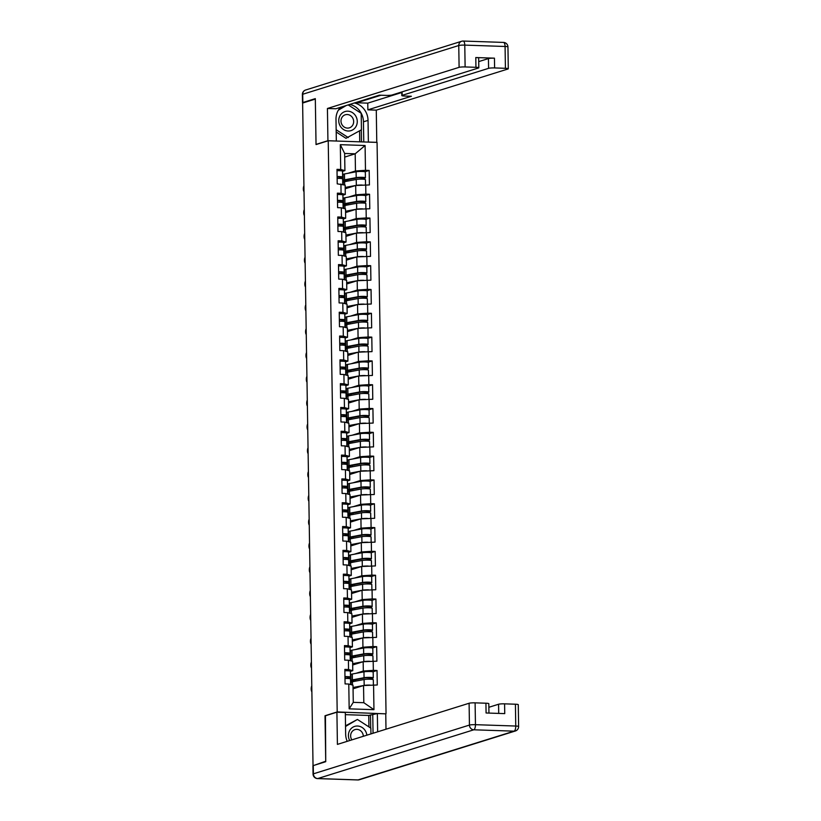 <?xml version="1.0" encoding="UTF-8"?>
<svg xmlns="http://www.w3.org/2000/svg" width="821" height="821" viewBox="0 0 821 821"><rect width="100%" height="100%" fill="white"/><g stroke="black" fill="none" stroke-linecap="round" stroke-linejoin="round"><path stroke-width="1.23" d="M386.044 713.593L377.065 142.402L328.226 140.76L337.195 711.94L385.306 713.818M344.707 157.088L355.185 153.804L365.088 145.512L340.315 144.67L340.705 169.475L337 169.352L337.226 183.853L345.148 185.125L345.292 194.433L342.921 195.182M365.088 145.512L365.478 170.316L369.183 170.44L364.955 171.763M345.2 188.758L355.688 185.484L369.409 184.941L369.183 170.44M365.704 184.817L365.858 194.125L369.553 194.249L365.335 195.572M345.579 212.567L356.057 209.293L369.789 208.75L369.553 194.249M366.084 208.626L366.228 217.945L369.932 218.068L365.704 219.381M345.949 236.376L356.437 233.102L370.158 232.569L369.932 218.068M366.453 232.446L366.597 241.754L370.302 241.877L366.084 243.201M346.329 260.195L356.807 256.922L370.528 256.378L370.302 241.877M366.833 256.255L366.977 265.563L370.682 265.686L366.453 267.01M346.698 284.004L357.186 280.731L370.907 280.187L370.682 265.686M367.203 280.064L367.346 289.372L371.051 289.505L366.833 290.819M347.078 307.813L357.556 304.54L371.277 304.006L371.051 289.505M367.582 303.873L367.726 313.191L371.431 313.314L367.203 314.628M347.447 331.633L357.935 328.359L371.656 327.815L371.431 313.314M367.952 327.692L368.095 337L371.8 337.123L367.582 338.447M347.827 355.442L358.305 352.168L372.026 351.624L371.8 337.123M368.321 351.501L368.475 360.809L372.17 360.942L367.952 362.256M348.196 379.251L358.674 375.977L372.406 375.443L372.17 360.942M368.701 375.31L368.845 384.628L372.549 384.751L368.321 386.065M348.576 403.07L359.054 399.796L372.775 399.252L372.549 384.751M369.07 399.129L369.224 408.437L372.919 408.56L368.701 409.884M348.946 426.879L359.424 423.605L373.155 423.061L372.919 408.56M369.45 422.938L369.594 432.246L373.298 432.369L369.07 433.693M349.315 450.688L359.803 447.414L373.524 446.87L373.298 432.369M369.819 446.747L369.963 456.066L373.668 456.189L369.45 457.502M349.695 474.507L360.173 471.223L373.894 470.69L373.668 456.189M370.199 470.566L370.343 479.875L374.048 479.998L369.819 481.322M350.064 498.316L360.552 495.042L374.273 494.499L374.048 479.998M370.569 494.375L370.712 503.684L374.417 503.807L370.199 505.131M350.444 522.125L360.922 518.851L374.643 518.308L374.417 503.807M370.948 518.184L371.092 527.493L374.797 527.626L370.569 528.94M350.813 545.934L361.302 542.66L375.023 542.127L374.797 527.626M371.318 541.993L371.461 551.312L375.166 551.435L370.948 552.759M351.193 569.753L361.671 566.48L375.392 565.936L375.166 551.435M371.687 565.813L371.841 575.121L375.546 575.244L371.318 576.568M351.562 593.562L362.04 590.289L375.772 589.745L375.546 575.244M372.067 589.622L372.211 598.93L375.915 599.063L371.697 600.377M351.942 617.371L362.42 614.098L376.141 613.564L375.915 599.063M372.436 613.431L372.59 622.749L376.285 622.872L372.067 624.186M352.312 641.191L362.79 637.917L376.521 637.373L376.285 622.872M372.816 637.25L372.96 646.558L376.665 646.681L372.436 648.005M352.691 665L363.169 661.726L376.89 661.182L376.665 646.681M373.186 661.059L373.339 670.367L377.034 670.49L372.816 671.814M353.061 688.809L363.539 685.535L377.27 684.991L377.034 670.49M373.565 684.868L373.955 709.672L349.171 708.841L348.781 684.037L352.999 685.176L353.276 702.355L363.816 702.704L363.539 685.535M340.931 183.976L341.074 193.294L337.369 193.161L337.595 207.662L341.3 207.795L341.444 217.103L337.749 216.98L337.975 231.481L341.68 231.604L341.823 240.912L338.119 240.789L338.344 255.29L342.049 255.413L342.193 264.731L338.498 264.598L338.724 279.099L342.429 279.232L342.573 288.54L338.868 288.417L339.094 302.918L342.798 303.041L342.942 312.349L339.237 312.226L339.473 326.727L343.168 326.85L343.322 336.158L339.617 336.035L339.843 350.536L343.547 350.659L343.691 359.978L339.986 359.855L340.222 374.355L343.917 374.479L344.071 383.787L340.366 383.664L340.592 398.164L344.297 398.288L344.44 407.596L340.736 407.473L340.961 421.973L344.666 422.097L344.81 431.415L341.115 431.282L341.341 445.782L345.046 445.916L345.189 455.224L341.485 455.101L341.71 469.602L345.415 469.725L345.559 479.033L341.864 478.91L342.09 493.411L345.795 493.534L345.939 502.852L342.234 502.719L342.46 517.22L346.164 517.353L346.308 526.661L342.603 526.538L342.839 541.039L346.534 541.162L346.688 550.47L342.983 550.347L343.209 564.848L346.914 564.971L347.057 574.279L343.352 574.156L343.589 588.657L347.283 588.78L347.437 598.099L343.732 597.975L343.958 612.476L347.663 612.599L347.806 621.908L344.102 621.784L344.327 636.285L348.032 636.408L348.186 645.717L344.481 645.593L344.707 660.094L348.412 660.217L348.556 669.536L344.851 669.402L345.077 683.903L348.781 684.037M348.535 197.071L355.832 194.793L355.688 185.484M355.832 194.793L365.858 194.125M341.074 193.294L345.292 194.433M348.904 220.89L356.211 218.602L356.057 209.293M341.3 207.795L345.518 208.934L345.672 218.253L343.291 218.991M356.211 218.602L366.228 217.945M341.444 217.103L345.672 218.253M349.284 244.699L356.581 242.421L356.437 233.102M341.68 231.604L345.898 232.754L346.041 242.062L343.671 242.8M356.581 242.421L366.597 241.754M341.823 240.912L346.041 242.062M349.654 268.508L356.95 266.23L356.807 256.922M342.049 255.413L346.267 256.562L346.421 265.871L344.04 266.62M356.95 266.23L366.977 265.563M342.193 264.731L346.421 265.871M350.023 292.327L357.33 290.039L357.186 280.731M342.429 279.232L346.647 280.372L346.79 289.69L344.42 290.429M357.33 290.039L367.346 289.372M342.573 288.54L346.79 289.69M350.403 316.136L357.699 313.858L357.556 304.54M342.798 303.041L347.016 304.191L347.16 313.499L344.789 314.238M357.699 313.858L367.726 313.191M342.942 312.349L347.16 313.499M350.772 339.945L358.079 337.667L357.935 328.359M343.168 326.85L347.396 328L347.54 337.308L345.169 338.047M358.079 337.667L368.095 337M343.322 336.158L347.54 337.308M351.152 363.754L358.449 361.476L358.305 352.168M343.547 350.659L347.765 351.809L347.909 361.127L345.538 361.866M358.449 361.476L368.475 360.809M343.691 359.978L347.909 361.127M351.521 387.574L358.828 385.295L358.674 375.977M343.917 374.479L348.145 375.628L348.289 384.936L345.908 385.675M358.828 385.295L368.845 384.628M344.071 383.787L348.289 384.936M351.901 411.383L359.198 409.104L359.054 399.796M344.297 398.288L348.515 399.437L348.658 408.745L346.288 409.484M359.198 409.104L369.224 408.437M344.44 407.596L348.658 408.745M352.271 435.192L359.577 432.913L359.424 423.605M344.666 422.097L348.884 423.246L349.038 432.554L346.657 433.303M359.577 432.913L369.594 432.246M344.81 431.415L349.038 432.554M352.65 459.011L359.947 456.722L359.803 447.414M345.046 445.916L349.264 447.055L349.407 456.373L347.037 457.112M359.947 456.722L369.963 456.066M345.189 455.224L349.407 456.373M353.02 482.82L360.316 480.542L360.173 471.223M345.415 469.725L349.633 470.874L349.787 480.182L347.406 480.921M360.316 480.542L370.343 479.875M345.559 479.033L349.787 480.182M353.399 506.629L360.696 504.351L360.552 495.042M345.795 493.534L350.013 494.683L350.157 503.991L347.786 504.741M360.696 504.351L370.712 503.684M345.939 502.852L350.157 503.991M353.769 530.448L361.066 528.16L360.922 518.851M346.164 517.353L350.382 518.492L350.526 527.811L348.155 528.55M361.066 528.16L371.092 527.493M346.308 526.661L350.526 527.811M354.138 554.257L361.445 551.979L361.302 542.66M346.534 541.162L350.762 542.312L350.906 551.62L348.535 552.359M361.445 551.979L371.461 551.312M346.688 550.47L350.906 551.62M354.518 578.066L361.815 575.788L361.671 566.48M346.914 564.971L351.131 566.121L351.275 575.429L348.904 576.168M361.815 575.788L371.841 575.121M347.057 574.279L351.275 575.429M354.888 601.875L362.194 599.597L362.04 590.289M347.283 588.78L351.511 589.93L351.655 599.248L349.284 599.987M362.194 599.597L372.211 598.93M347.437 598.099L351.655 599.248M355.267 625.694L362.564 623.416L362.42 614.098M347.663 612.599L351.881 613.749L352.024 623.057L349.654 623.796M362.564 623.416L372.59 622.749M347.806 621.908L352.024 623.057M355.637 649.503L362.944 647.225L362.79 637.917M348.032 636.408L352.25 637.558L352.404 646.866L350.023 647.605M362.944 647.225L372.96 646.558M348.186 645.717L352.404 646.866M356.016 673.312L363.313 671.034L363.169 661.726M348.412 660.217L352.63 661.367L352.773 670.675L350.403 671.424M363.313 671.034L373.339 670.367M348.556 669.536L352.773 670.675M363.816 702.704L373.955 709.672M349.171 708.841L353.276 702.355M325.455 715.758L325.732 761.231L314.351 765.254M328.226 140.76L316.044 144.568L315.326 99.074L302.621 103.046L313.027 765.203M325.013 715.748L337.195 711.94M348.155 173.262L355.462 170.984L355.185 153.804L344.646 153.455L344.923 170.624L342.542 171.363M355.462 170.984L365.478 170.316M340.705 169.475L344.923 170.624M340.315 144.67L344.646 153.455M311.775 685.904A3.458 1.303 -88.1 0 0 311.867 691.775M344.994 678.454A5.08 0.616 -0.9 0 1 350.516 678.977L350.608 684.529M344.964 676.617A5.08 0.616 -0.9 0 1 350.495 677.14A5.08 0.616 -0.9 0 1 350.423 677.243L348.73 678.536M344.871 670.747A5.08 0.616 -0.9 0 1 350.403 671.27L350.495 677.14M346.873 678.444L348.494 677.171L344.974 676.863M354.087 688.491A5.685 0.688 -0.9 0 1 353.122 688.121A5.685 0.688 -0.9 0 1 353.543 687.854A5.685 0.688 -0.9 0 1 354.159 687.711L360.224 686.572M373.391 684.878L373.309 679.747A5.08 0.616 179.1 0 0 369.758 679.213A5.08 0.616 179.1 0 0 364.083 679.531L352.435 681.717A7.687 0.934 179.1 0 0 351.604 681.912A7.687 0.934 179.1 0 0 351.039 682.272L351.07 684.652M370.918 679.265L372.898 678.156A5.08 0.616 179.1 0 0 373.278 677.91A5.08 0.616 179.1 0 0 369.727 677.387A5.08 0.616 179.1 0 0 364.052 677.705L352.404 679.891A7.687 0.934 179.1 0 0 351.573 680.086A7.687 0.934 179.1 0 0 351.008 680.445A7.687 0.934 179.1 0 0 352.568 680.978L354.159 680.814A5.685 0.688 -0.9 0 1 353.009 680.414A5.685 0.688 -0.9 0 1 353.42 680.147A5.685 0.688 -0.9 0 1 354.046 680.004L365.684 677.818L371.277 677.941L369.07 679.203M373.278 677.91L373.186 672.04A5.08 0.616 179.1 0 0 369.635 671.506A5.08 0.616 179.1 0 0 363.96 671.824L352.312 674.01A7.687 0.934 179.1 0 0 351.48 674.205A7.687 0.934 179.1 0 0 350.916 674.564L351.008 680.445M349.643 678.649L349.633 677.848M355.811 687.947L355.811 687.403M355.709 681.102L355.688 679.696M354.159 680.814L354.149 679.983M350.403 678.854L350.382 677.274M370.107 685.104A5.08 0.616 179.1 0 0 364.175 685.412L353.04 687.495M354.282 688.429L354.272 687.69M353.061 688.645L353.851 688.562M366.854 735.195A9.996 9.185 72.6 0 0 365.602 731.244A9.996 9.185 72.6 0 0 352.938 727.17A9.996 9.185 72.6 0 0 349.695 740.552M363.313 736.304A6.845 6.291 72.6 0 0 362.42 732.937A6.845 6.291 72.6 0 0 354.939 729.623A6.845 6.291 72.6 0 0 351.542 739.362A6.845 6.291 72.6 0 0 351.86 739.875M345.518 725.836L357.412 719.453L370.856 728.145L370.948 733.912M345.528 726.472L357.412 719.453M339.915 115.864A9.996 9.185 72.6 0 0 343.517 129.533A9.996 9.185 72.6 0 0 356.098 126.331A9.996 9.185 72.6 0 0 352.507 112.662A9.996 9.185 72.6 0 0 339.915 115.864M341.782 117.731A6.845 6.291 72.6 0 0 342.46 125.408A6.845 6.291 72.6 0 0 349.366 127.84A6.845 6.291 72.6 0 0 352.866 124.895A6.845 6.291 72.6 0 0 352.188 117.208A6.845 6.291 72.6 0 0 345.282 114.776A6.845 6.291 72.6 0 0 341.782 117.731M348.196 104.903L361.199 113.308L361.456 129.79L345.949 138.297L336.189 131.996M339.022 109.131L343.886 106.248M348.268 137.579L336.158 129.749M338.355 110.168L346.205 105.529M368.927 726.903L368.752 715.45L377.352 713.552L385.757 713.839L385.993 729.212M377.352 713.552L377.639 731.829M313.263 765.593L313.396 773.834A4.618 0.554 179.1 0 0 313.047 774.049L312.924 765.808A4.618 0.554 -0.9 0 1 313.263 765.593L325.732 761.693L325.013 715.902L336.908 712.187L345.313 712.474L345.651 734.148A17.303 15.897 72.6 0 0 347.211 741.332M336.908 712.187L337.41 744.39L469.099 703.248A4.618 0.554 -0.9 0 1 475.102 702.848L485.929 703.217A4.618 0.554 -0.9 0 1 488.803 703.689L488.947 713.08M368.752 715.45L345.343 714.66M498.716 713.408L498.573 704.244A4.618 0.554 -0.9 0 1 504.587 703.843L515.414 704.213A4.618 0.554 -0.9 0 1 518.277 704.685L518.626 726.513A4.618 0.554 179.1 0 0 515.752 726.041L515.414 704.213M485.929 703.217L486.083 712.987L504.741 713.613L504.587 703.843M498.573 704.244L488.864 707.281M372.765 714.988L373.052 733.256M370.692 728.042L370.487 714.906M336.179 141.027L327.928 140.699L327.425 108.485L459.103 67.343L458.765 45.514L302.713 94.271L302.846 102.512L315.315 98.623L316.034 144.414L327.928 140.699M336.333 140.976L335.994 119.302A17.303 15.897 72.6 0 1 340.499 107.315M349.756 104.421A17.303 15.897 72.6 0 1 363.446 121.816L368.034 120.389A17.303 15.897 72.6 0 0 354.344 102.984M368.034 120.389L368.372 142.064L376.777 142.341L376.275 110.137L367.87 109.85L411.372 96.262L404.681 96.036A4.618 0.554 179.1 0 1 401.808 95.564A4.618 0.554 179.1 0 1 402.146 95.349L488.587 68.338L488.433 58.568A4.618 0.554 -0.9 0 1 494.447 58.168L475.79 57.542A4.618 0.554 -0.9 0 1 478.664 58.014L478.817 67.784A4.618 0.554 179.1 0 0 475.944 67.312L465.117 66.942A4.618 0.554 179.1 0 0 459.103 67.343M356.786 102.225L356.796 102.769L367.767 103.138L367.87 109.85M478.817 67.784A4.618 0.554 179.1 0 1 478.469 67.999L392.038 95A4.618 0.554 179.1 0 1 386.024 95.4L379.333 95.174L335.83 108.772L327.425 108.485M376.275 110.137L507.953 68.995A4.618 0.554 179.1 0 0 508.291 68.779A4.618 0.554 179.1 0 0 505.418 68.307L494.601 67.938A4.618 0.554 179.1 0 0 488.587 68.338M356.796 102.769L380.913 95.236M478.715 61.606L488.433 58.568M367.767 103.138L401.756 92.516M363.446 121.816L363.765 141.961M361.486 141.879L361.302 129.872M343.712 106.309L339.083 109.039M359.742 141.817L359.567 130.898M311.405 662.085A3.458 1.303 -88.1 0 0 311.498 667.966M344.625 654.635A5.08 0.616 -0.9 0 1 350.146 655.168L350.239 660.72M344.594 652.808A5.08 0.616 -0.9 0 1 350.115 653.331A5.08 0.616 -0.9 0 1 350.054 653.434L348.361 654.727M344.502 646.927A5.08 0.616 -0.9 0 1 350.023 647.451L350.115 653.331M346.503 654.635L348.114 653.362L344.594 653.054M311.026 638.276A3.458 1.303 -88.1 0 0 311.118 644.146M344.245 630.826A5.08 0.616 -0.9 0 1 349.777 631.349L349.859 636.901M344.215 628.999A5.08 0.616 -0.9 0 1 349.746 629.522A5.08 0.616 -0.9 0 1 349.674 629.625L347.991 630.918M344.122 623.118A5.08 0.616 -0.9 0 1 349.654 623.642L349.746 629.522M346.123 630.815L347.745 629.553L344.225 629.235M310.656 614.467A3.458 1.303 -88.1 0 0 310.749 620.337M343.876 607.017A5.08 0.616 -0.9 0 1 349.397 607.54L349.489 613.092M343.845 605.18A5.08 0.616 -0.9 0 1 349.366 605.703A5.08 0.616 -0.9 0 1 349.305 605.806L347.611 607.099M343.753 599.309A5.08 0.616 -0.9 0 1 349.274 599.833L349.366 605.703M345.754 607.006L347.375 605.744L343.845 605.426M310.276 590.658A3.458 1.303 -88.1 0 0 310.369 596.528M343.496 583.208A5.08 0.616 -0.9 0 1 349.028 583.731L349.11 589.283M343.465 581.371A5.08 0.616 -0.9 0 1 348.997 581.894A5.08 0.616 -0.9 0 1 348.935 581.997L347.242 583.29M343.373 575.49A5.08 0.616 -0.9 0 1 348.904 576.024L348.997 581.894M345.374 583.197L346.996 581.925L343.476 581.617M309.907 566.839A3.458 1.303 -88.1 0 0 309.999 572.709M343.127 559.388A5.08 0.616 -0.9 0 1 348.648 559.912L348.74 565.464M343.096 557.562A5.08 0.616 -0.9 0 1 348.617 558.085A5.08 0.616 -0.9 0 1 348.556 558.188L346.862 559.481M343.004 551.681A5.08 0.616 -0.9 0 1 348.525 552.205L348.617 558.085M345.005 559.388L346.626 558.116L343.096 557.798M353.718 664.682A5.685 0.688 -0.9 0 1 352.753 664.312A5.685 0.688 -0.9 0 1 353.174 664.045A5.685 0.688 -0.9 0 1 353.789 663.891L359.855 662.763M373.011 661.069L372.929 655.938A5.08 0.616 179.1 0 0 369.388 655.404A5.08 0.616 179.1 0 0 363.713 655.722L352.065 657.908A7.687 0.934 179.1 0 0 351.224 658.103A7.687 0.934 179.1 0 0 350.659 658.463L350.7 660.843M370.548 655.456L372.529 654.337A5.08 0.616 179.1 0 0 372.898 654.101A5.08 0.616 179.1 0 0 369.358 653.578A5.08 0.616 179.1 0 0 363.682 653.896L352.035 656.071A7.687 0.934 179.1 0 0 351.203 656.266A7.687 0.934 179.1 0 0 350.629 656.636A7.687 0.934 179.1 0 0 352.188 657.169L353.789 656.995A5.685 0.688 -0.9 0 1 352.63 656.605A5.685 0.688 -0.9 0 1 353.051 656.338A5.685 0.688 -0.9 0 1 353.666 656.184L365.314 654.009L370.907 654.132L368.691 655.394M372.898 654.101L372.806 648.221A5.08 0.616 179.1 0 0 369.265 647.697A5.08 0.616 179.1 0 0 363.59 648.015L351.942 650.201A7.687 0.934 179.1 0 0 351.111 650.396A7.687 0.934 179.1 0 0 350.536 650.755L350.629 656.636M349.274 654.83L349.264 654.039M355.442 664.138L355.431 663.584M355.339 657.293L355.308 655.876M353.789 656.995L353.769 656.164M350.033 655.035L350.013 653.465M369.737 661.285A5.08 0.616 179.1 0 0 363.806 661.603L352.661 663.686M353.902 664.62L353.892 663.881M352.681 664.836L353.482 664.753M353.348 640.862A5.685 0.688 -0.9 0 1 352.373 640.493A5.685 0.688 -0.9 0 1 352.794 640.226A5.685 0.688 -0.9 0 1 353.42 640.082L359.475 638.954M372.642 637.26L372.56 632.119A5.08 0.616 179.1 0 0 369.009 631.595A5.08 0.616 179.1 0 0 363.334 631.913L351.686 634.089A7.687 0.934 179.1 0 0 350.854 634.294A7.687 0.934 179.1 0 0 350.29 634.654L350.321 637.034M370.168 631.636L372.149 630.528A5.08 0.616 179.1 0 0 372.529 630.292A5.08 0.616 179.1 0 0 368.978 629.758A5.08 0.616 179.1 0 0 363.303 630.076L351.655 632.262A7.687 0.934 179.1 0 0 350.824 632.457A7.687 0.934 179.1 0 0 350.259 632.817A7.687 0.934 179.1 0 0 351.819 633.36L353.41 633.186A5.685 0.688 -0.9 0 1 352.26 632.786A5.685 0.688 -0.9 0 1 352.681 632.519A5.685 0.688 -0.9 0 1 353.297 632.375L364.945 630.2L370.528 630.323L368.321 631.585M372.529 630.292L372.436 624.412A5.08 0.616 179.1 0 0 368.886 623.888A5.08 0.616 179.1 0 0 363.21 624.206L351.562 626.382A7.687 0.934 179.1 0 0 350.731 626.587A7.687 0.934 179.1 0 0 350.167 626.946L350.259 632.817M348.894 631.021L348.884 630.23M355.072 640.329L355.062 639.775M354.959 633.484L354.939 632.067M353.41 633.186L353.399 632.355M349.654 631.226L349.633 629.656M369.358 637.476A5.08 0.616 179.1 0 0 363.426 637.794L352.291 639.877M353.533 640.811L353.523 640.062M352.312 641.027L353.102 640.944M352.968 617.053A5.685 0.688 -0.9 0 1 352.004 616.684A5.685 0.688 -0.9 0 1 352.425 616.417A5.685 0.688 -0.9 0 1 353.04 616.273L359.105 615.134M372.262 613.451L372.18 608.31A5.08 0.616 179.1 0 0 368.639 607.776A5.08 0.616 179.1 0 0 362.964 608.104L351.316 610.28A7.687 0.934 179.1 0 0 350.485 610.475A7.687 0.934 179.1 0 0 349.91 610.845L349.951 613.215M369.799 607.827L371.78 606.719A5.08 0.616 179.1 0 0 372.159 606.483A5.08 0.616 179.1 0 0 368.608 605.949A5.08 0.616 179.1 0 0 362.933 606.267L351.285 608.453A7.687 0.934 179.1 0 0 350.454 608.648A7.687 0.934 179.1 0 0 349.879 609.008A7.687 0.934 179.1 0 0 351.439 609.541L353.04 609.377A5.685 0.688 -0.9 0 1 351.881 608.977A5.685 0.688 -0.9 0 1 352.301 608.71A5.685 0.688 -0.9 0 1 352.917 608.566L364.565 606.38L370.158 606.514L367.941 607.776M372.159 606.483L372.067 600.603A5.08 0.616 179.1 0 0 368.516 600.069A5.08 0.616 179.1 0 0 362.841 600.387L351.193 602.573A7.687 0.934 179.1 0 0 350.362 602.768A7.687 0.934 179.1 0 0 349.787 603.127L349.879 609.008M348.525 607.212L348.515 606.411M354.693 616.509L354.682 615.966M354.59 609.664L354.559 608.258M353.04 609.377L353.02 608.546M349.284 607.417L349.264 605.847M368.988 613.667A5.08 0.616 179.1 0 0 363.056 613.975L351.922 616.058M353.153 616.992L353.143 616.253M351.932 617.218L352.732 617.125M352.599 593.244A5.685 0.688 -0.9 0 1 351.634 592.875A5.685 0.688 -0.9 0 1 352.045 592.608A5.685 0.688 -0.9 0 1 352.671 592.464L358.726 591.325M371.892 589.632L371.81 584.501A5.08 0.616 179.1 0 0 368.26 583.967A5.08 0.616 179.1 0 0 362.584 584.285L350.936 586.471A7.687 0.934 179.1 0 0 350.105 586.666A7.687 0.934 179.1 0 0 349.541 587.025L349.572 589.406M369.419 584.018L371.41 582.9A5.08 0.616 179.1 0 0 371.78 582.664A5.08 0.616 179.1 0 0 368.239 582.14A5.08 0.616 179.1 0 0 362.554 582.458L350.916 584.634A7.687 0.934 179.1 0 0 350.074 584.839A7.687 0.934 179.1 0 0 349.51 585.199A7.687 0.934 179.1 0 0 351.07 585.732L352.661 585.558A5.685 0.688 -0.9 0 1 351.511 585.168A5.685 0.688 -0.9 0 1 351.932 584.901A5.685 0.688 -0.9 0 1 352.548 584.747L364.196 582.571L369.778 582.694L367.572 583.957M371.78 582.664L371.687 576.794A5.08 0.616 179.1 0 0 368.147 576.26A5.08 0.616 179.1 0 0 362.461 576.578L350.824 578.764A7.687 0.934 179.1 0 0 349.982 578.959A7.687 0.934 179.1 0 0 349.418 579.318L349.51 585.199M348.145 583.403L348.135 582.602M354.323 592.7L354.313 592.157M354.21 585.855L354.19 584.439M352.661 585.558L352.65 584.737M348.915 583.598L348.884 582.027M368.619 589.847A5.08 0.616 179.1 0 0 362.677 590.166L351.542 592.249M352.784 593.183L352.773 592.444M351.562 593.398L352.353 593.316M352.219 569.425A5.685 0.688 -0.9 0 1 351.255 569.066A5.685 0.688 -0.9 0 1 351.675 568.789A5.685 0.688 -0.9 0 1 352.291 568.645L358.356 567.516M371.513 565.823L371.431 560.681A5.08 0.616 179.1 0 0 367.89 560.158A5.08 0.616 179.1 0 0 362.215 560.476L350.567 562.652A7.687 0.934 179.1 0 0 349.736 562.857A7.687 0.934 179.1 0 0 349.161 563.216L349.202 565.597M369.05 560.199L371.03 559.091A5.08 0.616 179.1 0 0 371.41 558.855A5.08 0.616 179.1 0 0 367.859 558.321A5.08 0.616 179.1 0 0 362.184 558.639L350.536 560.825A7.687 0.934 179.1 0 0 349.705 561.02A7.687 0.934 179.1 0 0 349.13 561.379A7.687 0.934 179.1 0 0 350.7 561.923L352.291 561.749A5.685 0.688 -0.9 0 1 351.131 561.348A5.685 0.688 -0.9 0 1 351.552 561.082A5.685 0.688 -0.9 0 1 352.168 560.938L363.816 558.762L369.409 558.885L367.192 560.148M371.41 558.855L371.318 552.974A5.08 0.616 179.1 0 0 367.767 552.451A5.08 0.616 179.1 0 0 362.092 552.769L350.444 554.945A7.687 0.934 179.1 0 0 349.613 555.15A7.687 0.934 179.1 0 0 349.038 555.509L349.13 561.379M347.776 559.583L347.765 558.793M353.943 568.891L353.933 568.337M353.841 562.046L353.82 560.63M352.291 561.749L352.281 560.917M348.535 559.789L348.515 558.218M368.239 566.038A5.08 0.616 179.1 0 0 362.307 566.357L351.172 568.44M352.404 569.374L352.394 568.625M351.183 569.589L351.983 569.507M309.538 543.03A3.458 1.303 -88.1 0 0 309.63 548.9M342.747 535.579A5.08 0.616 -0.9 0 1 348.278 536.103L348.361 541.655M342.726 533.742A5.08 0.616 -0.9 0 1 348.248 534.276A5.08 0.616 -0.9 0 1 348.186 534.368L346.493 535.661M342.634 527.872A5.08 0.616 -0.9 0 1 348.155 528.396L348.248 534.276M344.625 535.569L346.246 534.307L342.726 533.989M351.85 545.616A5.685 0.688 -0.9 0 1 350.885 545.247A5.685 0.688 -0.9 0 1 351.306 544.98A5.685 0.688 -0.9 0 1 351.922 544.836L357.977 543.697M371.143 542.014L371.061 536.872A5.08 0.616 179.1 0 0 367.51 536.349A5.08 0.616 179.1 0 0 361.835 536.667L350.187 538.843A7.687 0.934 179.1 0 0 349.356 539.038A7.687 0.934 179.1 0 0 348.792 539.407L348.822 541.778M368.67 536.39L370.661 535.282A5.08 0.616 179.1 0 0 371.03 535.046A5.08 0.616 179.1 0 0 367.49 534.512A5.08 0.616 179.1 0 0 361.804 534.83L350.167 537.016A7.687 0.934 179.1 0 0 349.325 537.211A7.687 0.934 179.1 0 0 348.761 537.57A7.687 0.934 179.1 0 0 350.321 538.104L351.911 537.94A5.685 0.688 -0.9 0 1 350.762 537.539A5.685 0.688 -0.9 0 1 351.183 537.273A5.685 0.688 -0.9 0 1 351.799 537.129L363.446 534.943L369.029 535.076L366.823 536.339M371.03 535.046L370.938 529.165A5.08 0.616 179.1 0 0 367.398 528.632A5.08 0.616 179.1 0 0 361.712 528.96L350.074 531.136A7.687 0.934 179.1 0 0 349.233 531.331A7.687 0.934 179.1 0 0 348.668 531.7L348.761 537.57M347.406 535.774L347.386 534.974M353.574 545.082L353.564 544.528M353.461 538.227L353.44 536.821M351.911 537.94L351.901 537.108M348.166 535.98L348.135 534.409M367.87 542.229A5.08 0.616 179.1 0 0 361.928 542.537L350.793 544.631M352.035 545.555L352.024 544.816M350.813 545.78L351.604 545.688M309.158 519.221A3.458 1.303 -88.1 0 0 309.25 525.091M342.378 511.77A5.08 0.616 -0.9 0 1 347.899 512.294L347.991 517.846M342.347 509.933A5.08 0.616 -0.9 0 1 347.868 510.457A5.08 0.616 -0.9 0 1 347.806 510.559L346.113 511.852M342.254 504.053A5.08 0.616 -0.9 0 1 347.786 504.587L347.868 510.457M344.256 511.76L345.877 510.488L342.347 510.18M351.47 521.807A5.685 0.688 -0.9 0 1 350.505 521.438A5.685 0.688 -0.9 0 1 350.926 521.171A5.685 0.688 -0.9 0 1 351.542 521.027L357.607 519.888M370.764 518.195L370.692 513.063A5.08 0.616 179.1 0 0 367.141 512.53A5.08 0.616 179.1 0 0 361.466 512.848L349.818 515.034A7.687 0.934 179.1 0 0 348.987 515.229A7.687 0.934 179.1 0 0 348.412 515.588L348.453 517.969M368.301 512.581L370.281 511.473A5.08 0.616 179.1 0 0 370.661 511.226A5.08 0.616 179.1 0 0 367.11 510.703A5.08 0.616 179.1 0 0 361.435 511.021L349.787 513.197A7.687 0.934 179.1 0 0 348.956 513.402A7.687 0.934 179.1 0 0 348.391 513.761A7.687 0.934 179.1 0 0 349.951 514.295L351.542 514.12A5.685 0.688 -0.9 0 1 350.382 513.73A5.685 0.688 -0.9 0 1 350.803 513.464A5.685 0.688 -0.9 0 1 351.419 513.31L363.067 511.134L368.66 511.257L366.453 512.52M370.661 511.226L370.569 505.356A5.08 0.616 179.1 0 0 367.018 504.823A5.08 0.616 179.1 0 0 361.343 505.141L349.695 507.327A7.687 0.934 179.1 0 0 348.863 507.522A7.687 0.934 179.1 0 0 348.299 507.881L348.391 513.761M347.026 511.965L347.016 511.165M353.194 521.263L353.184 520.719M353.092 514.418L353.071 513.002M351.542 514.12L351.532 513.299M347.786 512.16L347.765 510.59M367.49 518.42A5.08 0.616 179.1 0 0 361.558 518.728L350.423 520.812M351.665 521.745L351.645 521.007M350.444 521.961L351.234 521.879M308.788 495.402A3.458 1.303 -88.1 0 0 308.881 501.272M341.998 487.951A5.08 0.616 -0.9 0 1 347.529 488.474L347.611 494.037M341.977 486.124A5.08 0.616 -0.9 0 1 347.499 486.648A5.08 0.616 -0.9 0 1 347.437 486.75L345.744 488.043M341.885 480.244A5.08 0.616 -0.9 0 1 347.406 480.767L347.499 486.648M343.876 487.951L345.497 486.679L341.977 486.371M351.101 497.988A5.685 0.688 -0.9 0 1 350.136 497.629A5.685 0.688 -0.9 0 1 350.557 497.362A5.685 0.688 -0.9 0 1 351.172 497.208L357.227 496.079M370.394 494.386L370.312 489.244A5.08 0.616 179.1 0 0 366.771 488.721A5.08 0.616 179.1 0 0 361.086 489.039L349.448 491.225A7.687 0.934 179.1 0 0 348.607 491.42A7.687 0.934 179.1 0 0 348.042 491.779L348.083 494.16M367.931 488.762L369.912 487.653A5.08 0.616 179.1 0 0 370.281 487.417A5.08 0.616 179.1 0 0 366.741 486.884A5.08 0.616 179.1 0 0 361.066 487.212L349.418 489.388A7.687 0.934 179.1 0 0 348.576 489.583A7.687 0.934 179.1 0 0 348.012 489.952A7.687 0.934 179.1 0 0 349.572 490.486L351.162 490.311A5.685 0.688 -0.9 0 1 350.013 489.921A5.685 0.688 -0.9 0 1 350.434 489.644A5.685 0.688 -0.9 0 1 351.049 489.501L362.697 487.325L368.29 487.448L366.074 488.711M370.281 487.417L370.189 481.537A5.08 0.616 179.1 0 0 366.648 481.014A5.08 0.616 179.1 0 0 360.973 481.332L349.325 483.507A7.687 0.934 179.1 0 0 348.484 483.713A7.687 0.934 179.1 0 0 347.919 484.072L348.012 489.952M346.657 488.146L346.636 487.356M352.825 497.454L352.814 496.9M352.712 490.609L352.691 489.193M351.162 490.311L351.152 489.48M347.416 488.351L347.386 486.781M367.12 494.601A5.08 0.616 179.1 0 0 361.178 494.919L350.044 497.003M351.285 497.937L351.275 497.187M350.064 498.152L350.854 498.07M308.409 471.593A3.458 1.303 -88.1 0 0 308.501 477.463M341.628 464.142A5.08 0.616 -0.9 0 1 347.15 464.665L347.242 470.217M341.598 462.315A5.08 0.616 -0.9 0 1 347.129 462.839A5.08 0.616 -0.9 0 1 347.057 462.931L345.364 464.224M341.505 456.435A5.08 0.616 -0.9 0 1 347.037 456.958L347.129 462.839M343.506 464.132L345.128 462.87L341.608 462.551M350.721 474.179A5.685 0.688 -0.9 0 1 349.756 473.809A5.685 0.688 -0.9 0 1 350.177 473.543A5.685 0.688 -0.9 0 1 350.793 473.399L356.858 472.26M370.025 470.577L369.943 465.435A5.08 0.616 179.1 0 0 366.392 464.912A5.08 0.616 179.1 0 0 360.717 465.23L349.069 467.406A7.687 0.934 179.1 0 0 348.237 467.611A7.687 0.934 179.1 0 0 347.663 467.97L347.704 470.351M367.551 464.953L369.532 463.844A5.08 0.616 179.1 0 0 369.912 463.608A5.08 0.616 179.1 0 0 366.361 463.075A5.08 0.616 179.1 0 0 360.686 463.393L349.038 465.579A7.687 0.934 179.1 0 0 348.207 465.774A7.687 0.934 179.1 0 0 347.642 466.133A7.687 0.934 179.1 0 0 349.202 466.667L350.793 466.502A5.685 0.688 -0.9 0 1 349.633 466.102A5.685 0.688 -0.9 0 1 350.054 465.835A5.685 0.688 -0.9 0 1 350.68 465.692L362.318 463.506L367.911 463.639L365.704 464.902M369.912 463.608L369.819 457.728A5.08 0.616 179.1 0 0 366.269 457.194A5.08 0.616 179.1 0 0 360.593 457.523L348.946 459.698A7.687 0.934 179.1 0 0 348.114 459.893A7.687 0.934 179.1 0 0 347.55 460.263L347.642 466.133M346.277 464.337L346.267 463.547M352.445 473.645L352.445 473.091M352.342 466.8L352.322 465.384M350.793 466.502L350.783 465.671M347.037 464.542L347.016 462.972M366.741 470.792A5.08 0.616 179.1 0 0 360.809 471.1L349.674 473.194M350.916 474.117L350.906 473.378M349.695 474.343L350.485 474.251M308.039 447.784A3.458 1.303 -88.1 0 0 308.132 453.654M341.259 440.333A5.08 0.616 -0.9 0 1 346.78 440.856L346.862 446.408M341.228 438.496A5.08 0.616 -0.9 0 1 346.749 439.019A5.08 0.616 -0.9 0 1 346.688 439.122L344.994 440.415M341.136 432.626A5.08 0.616 -0.9 0 1 346.657 433.149L346.749 439.019M343.137 440.323L344.748 439.05L341.228 438.742M350.351 450.37A5.685 0.688 -0.9 0 1 349.387 450A5.685 0.688 -0.9 0 1 349.808 449.734A5.685 0.688 -0.9 0 1 350.423 449.59L356.478 448.451M369.645 446.757L369.563 441.626A5.08 0.616 179.1 0 0 366.022 441.093A5.08 0.616 179.1 0 0 360.337 441.411L348.699 443.597A7.687 0.934 179.1 0 0 347.858 443.792A7.687 0.934 179.1 0 0 347.293 444.151L347.334 446.532M367.182 441.144L369.163 440.035A5.08 0.616 179.1 0 0 369.532 439.789A5.08 0.616 179.1 0 0 365.992 439.266A5.08 0.616 179.1 0 0 360.316 439.584L348.668 441.76A7.687 0.934 179.1 0 0 347.837 441.965A7.687 0.934 179.1 0 0 347.262 442.324A7.687 0.934 179.1 0 0 348.822 442.858L350.423 442.693A5.685 0.688 -0.9 0 1 349.264 442.293A5.685 0.688 -0.9 0 1 349.684 442.026A5.685 0.688 -0.9 0 1 350.3 441.883L361.948 439.697L367.541 439.82L365.324 441.082M369.532 439.789L369.44 433.919A5.08 0.616 179.1 0 0 365.899 433.385A5.08 0.616 179.1 0 0 360.224 433.704L348.576 435.889A7.687 0.934 179.1 0 0 347.745 436.084A7.687 0.934 179.1 0 0 347.17 436.444L347.262 442.324M345.908 440.528L345.898 439.728M352.076 449.826L352.065 449.282M351.963 442.981L351.942 441.575M350.423 442.693L350.403 441.862M346.667 440.733L346.636 439.153M366.371 446.983A5.08 0.616 179.1 0 0 360.429 447.291L349.294 449.374M350.536 450.308L350.526 449.569M349.315 450.524L350.115 450.442M307.659 423.964A3.458 1.303 -88.1 0 0 307.752 429.845M340.879 416.514A5.08 0.616 -0.9 0 1 346.411 417.047L346.493 422.599M340.848 414.687A5.08 0.616 -0.9 0 1 346.38 415.21A5.08 0.616 -0.9 0 1 346.308 415.313L344.625 416.606M340.756 408.807A5.08 0.616 -0.9 0 1 346.288 409.33L346.38 415.21M342.757 416.514L344.379 415.241L340.859 414.933M349.972 426.561A5.685 0.688 -0.9 0 1 349.007 426.191A5.685 0.688 -0.9 0 1 349.428 425.925A5.685 0.688 -0.9 0 1 350.044 425.771L356.109 424.642M369.276 422.948L369.193 417.817A5.08 0.616 179.1 0 0 365.643 417.284A5.08 0.616 179.1 0 0 359.967 417.602L348.32 419.788A7.687 0.934 179.1 0 0 347.488 419.983A7.687 0.934 179.1 0 0 346.924 420.342L346.955 422.723M366.802 417.335L368.783 416.216A5.08 0.616 179.1 0 0 369.163 415.98A5.08 0.616 179.1 0 0 365.612 415.457A5.08 0.616 179.1 0 0 359.937 415.775L348.289 417.951A7.687 0.934 179.1 0 0 347.457 418.146A7.687 0.934 179.1 0 0 346.893 418.515A7.687 0.934 179.1 0 0 348.453 419.049L350.044 418.874A5.685 0.688 -0.9 0 1 348.894 418.484A5.685 0.688 -0.9 0 1 349.315 418.217A5.685 0.688 -0.9 0 1 349.931 418.063L361.568 415.888L367.161 416.011L364.955 417.273M369.163 415.98L369.07 410.1A5.08 0.616 179.1 0 0 365.519 409.576A5.08 0.616 179.1 0 0 359.844 409.895L348.196 412.08A7.687 0.934 179.1 0 0 347.365 412.275A7.687 0.934 179.1 0 0 346.801 412.635L346.893 418.515M345.528 416.709L345.518 415.919M351.706 426.017L351.696 425.463M351.593 419.172L351.573 417.756M350.044 418.874L350.033 418.043M346.288 416.914L346.267 415.344M365.992 423.164A5.08 0.616 179.1 0 0 360.06 423.482L348.925 425.565M350.167 426.499L350.157 425.76M348.946 426.715L349.736 426.633M307.29 400.155A3.458 1.303 -88.1 0 0 307.382 406.026M340.51 392.705A5.08 0.616 -0.9 0 1 346.031 393.228L346.123 398.78M340.479 390.878A5.08 0.616 -0.9 0 1 346 391.401A5.08 0.616 -0.9 0 1 345.939 391.494L344.245 392.787M340.387 384.998A5.08 0.616 -0.9 0 1 345.908 385.521L346 391.401M342.388 392.695L343.999 391.432L340.479 391.114M349.602 402.742A5.685 0.688 -0.9 0 1 348.638 402.372A5.685 0.688 -0.9 0 1 349.058 402.105A5.685 0.688 -0.9 0 1 349.674 401.962L355.739 400.833M368.896 399.139L368.814 393.998A5.08 0.616 179.1 0 0 365.273 393.475A5.08 0.616 179.1 0 0 359.598 393.793L347.95 395.968A7.687 0.934 179.1 0 0 347.109 396.174A7.687 0.934 179.1 0 0 346.544 396.533L346.585 398.914M366.433 393.516L368.413 392.407A5.08 0.616 179.1 0 0 368.793 392.171A5.08 0.616 179.1 0 0 365.242 391.638A5.08 0.616 179.1 0 0 359.567 391.956L347.919 394.142A7.687 0.934 179.1 0 0 347.088 394.337A7.687 0.934 179.1 0 0 346.513 394.696A7.687 0.934 179.1 0 0 348.073 395.24L349.674 395.065A5.685 0.688 -0.9 0 1 348.515 394.665A5.685 0.688 -0.9 0 1 348.935 394.398A5.685 0.688 -0.9 0 1 349.551 394.254L361.199 392.069L366.792 392.202L364.575 393.464M368.793 392.171L368.701 386.291A5.08 0.616 179.1 0 0 365.15 385.767A5.08 0.616 179.1 0 0 359.475 386.086L347.827 388.261A7.687 0.934 179.1 0 0 346.996 388.456A7.687 0.934 179.1 0 0 346.421 388.826L346.513 394.696M345.159 392.9L345.148 392.11M351.326 402.208L351.316 401.654M351.224 395.363L351.193 393.947M349.674 395.065L349.654 394.234M345.918 393.105L345.898 391.535M365.622 399.355A5.08 0.616 179.1 0 0 359.69 399.663L348.556 401.756M349.787 402.69L349.777 401.941M348.566 402.906L349.366 402.824M306.91 376.346A3.458 1.303 -88.1 0 0 307.003 382.217M340.13 368.896A5.08 0.616 -0.9 0 1 345.662 369.419L345.744 374.971M340.099 367.059A5.08 0.616 -0.9 0 1 345.631 367.582A5.08 0.616 -0.9 0 1 345.559 367.685L343.876 368.978M340.007 361.189A5.08 0.616 -0.9 0 1 345.538 361.712L345.631 367.582M342.008 368.886L343.63 367.623L340.11 367.305M349.233 378.933A5.685 0.688 -0.9 0 1 348.258 378.563A5.685 0.688 -0.9 0 1 348.679 378.296A5.685 0.688 -0.9 0 1 349.305 378.153L355.36 377.013M368.526 375.32L368.444 370.189A5.08 0.616 179.1 0 0 364.893 369.655A5.08 0.616 179.1 0 0 359.218 369.984L347.57 372.159A7.687 0.934 179.1 0 0 346.739 372.354A7.687 0.934 179.1 0 0 346.175 372.724L346.205 375.094M366.053 369.707L368.044 368.598A5.08 0.616 179.1 0 0 368.413 368.352A5.08 0.616 179.1 0 0 364.863 367.829A5.08 0.616 179.1 0 0 359.188 368.147L347.55 370.333A7.687 0.934 179.1 0 0 346.708 370.528A7.687 0.934 179.1 0 0 346.144 370.887A7.687 0.934 179.1 0 0 347.704 371.42L349.294 371.256A5.685 0.688 -0.9 0 1 348.145 370.856A5.685 0.688 -0.9 0 1 348.566 370.589A5.685 0.688 -0.9 0 1 349.182 370.445L360.83 368.26L366.412 368.393L364.206 369.645M368.413 368.352L368.321 362.482A5.08 0.616 179.1 0 0 364.77 361.948A5.08 0.616 179.1 0 0 359.095 362.266L347.457 364.452A7.687 0.934 179.1 0 0 346.616 364.647A7.687 0.934 179.1 0 0 346.052 365.006L346.144 370.887M344.779 369.091L344.769 368.29M350.957 378.389L350.947 377.845M350.844 371.544L350.824 370.138M349.294 371.256L349.284 370.425M345.549 369.296L345.518 367.726M365.242 375.546A5.08 0.616 179.1 0 0 359.311 375.854L348.176 377.937M349.418 378.871L349.407 378.132M348.196 379.097L348.987 379.004M306.541 352.537A3.458 1.303 -88.1 0 0 306.633 358.408M339.761 345.087A5.08 0.616 -0.9 0 1 345.282 345.61L345.374 351.162M339.73 343.25A5.08 0.616 -0.9 0 1 345.251 343.773A5.08 0.616 -0.9 0 1 345.189 343.876L343.496 345.169M339.637 337.369A5.08 0.616 -0.9 0 1 345.159 337.903L345.251 343.773M341.639 345.077L343.26 343.804L339.73 343.496M348.853 355.124A5.685 0.688 -0.9 0 1 347.888 354.754A5.685 0.688 -0.9 0 1 348.309 354.487A5.685 0.688 -0.9 0 1 348.925 354.344L354.99 353.204M368.147 351.511L368.065 346.38A5.08 0.616 179.1 0 0 364.524 345.846A5.08 0.616 179.1 0 0 358.849 346.164L347.201 348.35A7.687 0.934 179.1 0 0 346.37 348.545A7.687 0.934 179.1 0 0 345.795 348.904L345.836 351.285M365.684 345.898L367.664 344.779A5.08 0.616 179.1 0 0 368.044 344.543A5.08 0.616 179.1 0 0 364.493 344.02A5.08 0.616 179.1 0 0 358.818 344.338L347.17 346.513A7.687 0.934 179.1 0 0 346.339 346.719A7.687 0.934 179.1 0 0 345.764 347.078A7.687 0.934 179.1 0 0 347.324 347.611L348.925 347.437A5.685 0.688 -0.9 0 1 347.765 347.047A5.685 0.688 -0.9 0 1 348.186 346.78A5.685 0.688 -0.9 0 1 348.802 346.626L360.45 344.451L366.043 344.574L363.826 345.836M368.044 344.543L367.952 338.673A5.08 0.616 179.1 0 0 364.401 338.139A5.08 0.616 179.1 0 0 358.726 338.457L347.078 340.643A7.687 0.934 179.1 0 0 346.246 340.838A7.687 0.934 179.1 0 0 345.672 341.197L345.764 347.078M344.41 345.272L344.399 344.481M350.577 354.58L350.567 354.036M350.475 347.735L350.454 346.318M348.925 347.437L348.904 346.606M345.169 345.477L345.148 343.907M364.873 351.727A5.08 0.616 179.1 0 0 358.941 352.045L347.806 354.128M349.038 355.062L349.028 354.323M347.817 355.277L348.617 355.195M306.161 328.718A3.458 1.303 -88.1 0 0 306.254 334.588M339.381 321.268A5.08 0.616 -0.9 0 1 344.912 321.791L344.994 327.343M339.35 319.441A5.08 0.616 -0.9 0 1 344.882 319.964A5.08 0.616 -0.9 0 1 344.82 320.067L343.127 321.36M339.258 313.56A5.08 0.616 -0.9 0 1 344.789 314.084L344.882 319.964M341.259 321.268L342.88 319.995L339.36 319.677M348.484 331.304A5.685 0.688 -0.9 0 1 347.519 330.945A5.685 0.688 -0.9 0 1 347.94 330.668A5.685 0.688 -0.9 0 1 348.556 330.524L354.61 329.395M367.777 327.702L367.695 322.561A5.08 0.616 179.1 0 0 364.144 322.037A5.08 0.616 179.1 0 0 358.469 322.355L346.821 324.531A7.687 0.934 179.1 0 0 345.99 324.736A7.687 0.934 179.1 0 0 345.425 325.095L345.456 327.476M365.304 322.078L367.295 320.97A5.08 0.616 179.1 0 0 367.664 320.734A5.08 0.616 179.1 0 0 364.124 320.2A5.08 0.616 179.1 0 0 358.438 320.518L346.801 322.704A7.687 0.934 179.1 0 0 345.959 322.899A7.687 0.934 179.1 0 0 345.395 323.258A7.687 0.934 179.1 0 0 346.955 323.802L348.545 323.628A5.685 0.688 -0.9 0 1 347.396 323.228A5.685 0.688 -0.9 0 1 347.817 322.961A5.685 0.688 -0.9 0 1 348.432 322.817L360.08 320.642L365.663 320.765L363.457 322.027M367.664 320.734L367.572 314.854A5.08 0.616 179.1 0 0 364.031 314.33A5.08 0.616 179.1 0 0 358.346 314.648L346.708 316.824A7.687 0.934 179.1 0 0 345.867 317.029A7.687 0.934 179.1 0 0 345.302 317.388L345.395 323.258M344.03 321.463L344.02 320.672M350.208 330.771L350.198 330.216M350.095 323.926L350.074 322.509M348.545 323.628L348.535 322.797M344.799 321.668L344.769 320.098M364.503 327.918A5.08 0.616 179.1 0 0 358.561 328.236L347.427 330.319M348.668 331.253L348.658 330.504M347.447 331.468L348.237 331.386M305.792 304.909A3.458 1.303 -88.1 0 0 305.884 310.779M339.011 297.459A5.08 0.616 -0.9 0 1 344.533 297.982L344.625 303.534M338.981 295.622A5.08 0.616 -0.9 0 1 344.502 296.155A5.08 0.616 -0.9 0 1 344.44 296.248L342.747 297.541M338.888 289.751A5.08 0.616 -0.9 0 1 344.41 290.275L344.502 296.155M340.889 297.448L342.511 296.186L338.981 295.868M348.104 307.495A5.685 0.688 -0.9 0 1 347.139 307.126A5.685 0.688 -0.9 0 1 347.56 306.859A5.685 0.688 -0.9 0 1 348.176 306.715L354.241 305.576M367.398 303.893L367.326 298.752A5.08 0.616 179.1 0 0 363.775 298.218A5.08 0.616 179.1 0 0 358.1 298.546L346.452 300.722A7.687 0.934 179.1 0 0 345.62 300.917A7.687 0.934 179.1 0 0 345.046 301.286L345.087 303.657M364.935 298.269L366.915 297.161A5.08 0.616 179.1 0 0 367.295 296.925A5.08 0.616 179.1 0 0 363.744 296.391A5.08 0.616 179.1 0 0 358.069 296.709L346.421 298.895A7.687 0.934 179.1 0 0 345.59 299.09A7.687 0.934 179.1 0 0 345.025 299.449A7.687 0.934 179.1 0 0 346.585 299.983L348.176 299.819A5.685 0.688 -0.9 0 1 347.016 299.419A5.685 0.688 -0.9 0 1 347.437 299.152A5.685 0.688 -0.9 0 1 348.053 299.008L359.701 296.822L365.294 296.956L363.077 298.218M367.295 296.925L367.203 291.045A5.08 0.616 179.1 0 0 363.652 290.511A5.08 0.616 179.1 0 0 357.977 290.839L346.329 293.015A7.687 0.934 179.1 0 0 345.497 293.21A7.687 0.934 179.1 0 0 344.933 293.569L345.025 299.449M343.66 297.654L343.65 296.853M349.828 306.962L349.818 306.407M349.725 300.106L349.705 298.7M348.176 299.819L348.166 298.988M344.42 297.859L344.399 296.289M364.124 304.109A5.08 0.616 179.1 0 0 358.192 304.417L347.057 306.5M348.299 307.434L348.278 306.695M347.067 307.659L347.868 307.567M305.422 281.1A3.458 1.303 -88.1 0 0 305.515 286.97M338.632 273.65A5.08 0.616 -0.9 0 1 344.163 274.173L344.245 279.725M338.611 271.813A5.08 0.616 -0.9 0 1 344.132 272.336A5.08 0.616 -0.9 0 1 344.071 272.439L342.378 273.732M338.519 265.932A5.08 0.616 -0.9 0 1 344.04 266.466L344.132 272.336M340.51 273.639L342.131 272.367L338.611 272.059M347.735 283.686A5.685 0.688 -0.9 0 1 346.77 283.317A5.685 0.688 -0.9 0 1 347.191 283.05A5.685 0.688 -0.9 0 1 347.806 282.906L353.861 281.767M367.028 280.074L366.946 274.943A5.08 0.616 179.1 0 0 363.395 274.409A5.08 0.616 179.1 0 0 357.72 274.727L346.082 276.913A7.687 0.934 179.1 0 0 345.241 277.108A7.687 0.934 179.1 0 0 344.676 277.467L344.717 279.848M364.565 274.46L366.546 273.352A5.08 0.616 179.1 0 0 366.915 273.106A5.08 0.616 179.1 0 0 363.375 272.582A5.08 0.616 179.1 0 0 357.699 272.9L346.052 275.076A7.687 0.934 179.1 0 0 345.21 275.281A7.687 0.934 179.1 0 0 344.646 275.64A7.687 0.934 179.1 0 0 346.205 276.174L347.796 276A5.685 0.688 -0.9 0 1 346.647 275.61A5.685 0.688 -0.9 0 1 347.067 275.343A5.685 0.688 -0.9 0 1 347.683 275.189L359.331 273.013L364.914 273.136L362.708 274.399M366.915 273.106L366.823 267.236A5.08 0.616 179.1 0 0 363.282 266.702A5.08 0.616 179.1 0 0 357.607 267.02L345.959 269.206A7.687 0.934 179.1 0 0 345.118 269.401A7.687 0.934 179.1 0 0 344.553 269.76L344.646 275.64M343.291 273.845L343.27 273.044M349.459 283.142L349.448 282.598M349.346 276.297L349.325 274.881M347.796 276L347.786 275.179M344.05 274.04L344.02 272.469M363.754 280.289A5.08 0.616 179.1 0 0 357.812 280.608L346.678 282.691M347.919 283.625L347.909 282.886M346.698 283.84L347.488 283.758M305.043 257.281A3.458 1.303 -88.1 0 0 305.135 263.151M338.262 249.83A5.08 0.616 -0.9 0 1 343.783 250.354L343.876 255.916M338.231 248.004A5.08 0.616 -0.9 0 1 343.763 248.527A5.08 0.616 -0.9 0 1 343.691 248.63L341.998 249.923M338.139 242.123A5.08 0.616 -0.9 0 1 343.671 242.647L343.763 248.527M340.14 249.83L341.762 248.558L338.242 248.25M347.355 259.867A5.685 0.688 -0.9 0 1 346.39 259.508A5.685 0.688 -0.9 0 1 346.811 259.241A5.685 0.688 -0.9 0 1 347.427 259.087L353.492 257.958M366.648 256.265L366.577 251.123A5.08 0.616 179.1 0 0 363.026 250.6A5.08 0.616 179.1 0 0 357.351 250.918L345.703 253.104A7.687 0.934 179.1 0 0 344.871 253.299A7.687 0.934 179.1 0 0 344.297 253.658L344.338 256.039M364.185 250.641L366.166 249.533A5.08 0.616 179.1 0 0 366.546 249.297A5.08 0.616 179.1 0 0 362.995 248.763A5.08 0.616 179.1 0 0 357.32 249.091L345.672 251.267A7.687 0.934 179.1 0 0 344.841 251.462A7.687 0.934 179.1 0 0 344.276 251.831A7.687 0.934 179.1 0 0 345.836 252.365L347.427 252.191A5.685 0.688 -0.9 0 1 346.267 251.79A5.685 0.688 -0.9 0 1 346.688 251.524A5.685 0.688 -0.9 0 1 347.314 251.38L358.951 249.204L364.545 249.327L362.338 250.59M366.546 249.297L366.453 243.416A5.08 0.616 179.1 0 0 362.903 242.893A5.08 0.616 179.1 0 0 357.227 243.211L345.579 245.387A7.687 0.934 179.1 0 0 344.748 245.592A7.687 0.934 179.1 0 0 344.184 245.951L344.276 251.831M342.911 250.025L342.901 249.235M349.079 259.333L349.079 258.779M348.976 252.488L348.956 251.072M347.427 252.191L347.416 251.359M343.671 250.231L343.65 248.66M363.375 256.48A5.08 0.616 179.1 0 0 357.443 256.799L346.308 258.882M347.55 259.816L347.529 259.067M346.329 260.031L347.119 259.949M304.673 233.472A3.458 1.303 -88.1 0 0 304.765 239.342M337.883 226.021A5.08 0.616 -0.9 0 1 343.414 226.545L343.496 232.097M337.862 224.195A5.08 0.616 -0.9 0 1 343.383 224.718A5.08 0.616 -0.9 0 1 343.322 224.81L341.628 226.103M337.77 218.314A5.08 0.616 -0.9 0 1 343.291 218.838L343.383 224.718M339.761 226.011L341.382 224.749L337.862 224.431M346.985 236.058A5.685 0.688 -0.9 0 1 346.021 235.689A5.685 0.688 -0.9 0 1 346.441 235.422A5.685 0.688 -0.9 0 1 347.057 235.278L353.112 234.139M366.279 232.456L366.197 227.314A5.08 0.616 179.1 0 0 362.656 226.791A5.08 0.616 179.1 0 0 356.971 227.109L345.333 229.285A7.687 0.934 179.1 0 0 344.492 229.48A7.687 0.934 179.1 0 0 343.927 229.849L343.968 232.23M363.816 226.832L365.797 225.724A5.08 0.616 179.1 0 0 366.166 225.488A5.08 0.616 179.1 0 0 362.625 224.954A5.08 0.616 179.1 0 0 356.95 225.272L345.302 227.458A7.687 0.934 179.1 0 0 344.471 227.653A7.687 0.934 179.1 0 0 343.896 228.012A7.687 0.934 179.1 0 0 345.456 228.546L347.047 228.382A5.685 0.688 -0.9 0 1 345.898 227.981A5.685 0.688 -0.9 0 1 346.318 227.715A5.685 0.688 -0.9 0 1 346.934 227.571L358.582 225.385L364.175 225.518L361.958 226.781M366.166 225.488L366.074 219.607A5.08 0.616 179.1 0 0 362.533 219.074A5.08 0.616 179.1 0 0 356.858 219.402L345.21 221.578A7.687 0.934 179.1 0 0 344.379 221.773A7.687 0.934 179.1 0 0 343.804 222.142L343.896 228.012M342.542 226.216L342.521 225.416M348.709 235.524L348.699 234.97M348.597 228.679L348.576 227.263M347.047 228.382L347.037 227.55M343.301 226.422L343.27 224.851M363.005 232.671A5.08 0.616 179.1 0 0 357.063 232.979L345.928 235.073M347.17 235.996L347.16 235.258M345.949 236.222L346.739 236.13M304.293 209.663A3.458 1.303 -88.1 0 0 304.386 215.533M337.513 202.212A5.08 0.616 -0.9 0 1 343.034 202.736L343.127 208.288M337.482 200.375A5.08 0.616 -0.9 0 1 343.014 200.899A5.08 0.616 -0.9 0 1 342.942 201.001L341.249 202.294M337.39 194.505A5.08 0.616 -0.9 0 1 342.921 195.029L343.014 200.899M339.391 202.202L341.013 200.929L337.493 200.622M346.606 212.249A5.685 0.688 -0.9 0 1 345.641 211.88A5.685 0.688 -0.9 0 1 346.062 211.613A5.685 0.688 -0.9 0 1 346.678 211.469L352.743 210.33M365.909 208.637L365.827 203.505A5.08 0.616 179.1 0 0 362.277 202.972A5.08 0.616 179.1 0 0 356.601 203.29L344.953 205.476A7.687 0.934 179.1 0 0 344.122 205.671A7.687 0.934 179.1 0 0 343.558 206.03L343.589 208.411M363.436 203.023L365.417 201.915A5.08 0.616 179.1 0 0 365.797 201.668A5.08 0.616 179.1 0 0 362.246 201.145A5.08 0.616 179.1 0 0 356.571 201.463L344.923 203.639A7.687 0.934 179.1 0 0 344.091 203.844A7.687 0.934 179.1 0 0 343.527 204.203A7.687 0.934 179.1 0 0 345.087 204.737L346.678 204.573A5.685 0.688 -0.9 0 1 345.528 204.172A5.685 0.688 -0.9 0 1 345.939 203.906A5.685 0.688 -0.9 0 1 346.565 203.762L358.202 201.576L363.795 201.699L361.589 202.961M365.797 201.668L365.704 195.798A5.08 0.616 179.1 0 0 362.153 195.265A5.08 0.616 179.1 0 0 356.478 195.583L344.83 197.769A7.687 0.934 179.1 0 0 343.999 197.964A7.687 0.934 179.1 0 0 343.435 198.323L343.527 204.203M342.162 202.407L342.152 201.607M348.33 211.705L348.33 211.161M348.227 204.86L348.207 203.454M346.678 204.573L346.667 203.741M342.921 202.613L342.901 201.032M362.625 208.862A5.08 0.616 179.1 0 0 356.694 209.17L345.559 211.254M346.801 212.187L346.79 211.449M345.579 212.403L346.37 212.321M303.924 185.844A3.458 1.303 -88.1 0 0 304.016 191.724M337.144 178.393A5.08 0.616 -0.9 0 1 342.665 178.927L342.757 184.479M337.113 176.566A5.08 0.616 -0.9 0 1 342.634 177.09A5.08 0.616 -0.9 0 1 342.573 177.192L340.879 178.485M337.021 170.686A5.08 0.616 -0.9 0 1 342.542 171.209L342.634 177.09M339.022 178.393L340.633 177.12L337.113 176.813M346.236 188.43A5.685 0.688 -0.9 0 1 345.272 188.071A5.685 0.688 -0.9 0 1 345.692 187.804A5.685 0.688 -0.9 0 1 346.308 187.65L352.373 186.521M365.53 184.828L365.448 179.696A5.08 0.616 179.1 0 0 361.907 179.163A5.08 0.616 179.1 0 0 356.232 179.481L344.584 181.667A7.687 0.934 179.1 0 0 343.742 181.862A7.687 0.934 179.1 0 0 343.178 182.221L343.219 184.602M363.067 179.214L365.047 178.095A5.08 0.616 179.1 0 0 365.417 177.859A5.08 0.616 179.1 0 0 361.876 177.326A5.08 0.616 179.1 0 0 356.201 177.654L344.553 179.83A7.687 0.934 179.1 0 0 343.722 180.025A7.687 0.934 179.1 0 0 343.147 180.394A7.687 0.934 179.1 0 0 344.707 180.928L346.308 180.753A5.685 0.688 -0.9 0 1 345.148 180.363A5.685 0.688 -0.9 0 1 345.569 180.097A5.685 0.688 -0.9 0 1 346.185 179.943L357.833 177.767L363.426 177.89L361.209 179.152M365.417 177.859L365.324 171.979A5.08 0.616 179.1 0 0 361.784 171.456A5.08 0.616 179.1 0 0 356.109 171.774L344.461 173.96A7.687 0.934 179.1 0 0 343.63 174.155A7.687 0.934 179.1 0 0 343.055 174.514L343.147 180.394M341.793 178.588L341.782 177.798M347.96 187.896L347.95 187.342M347.858 181.051L347.827 179.635M346.308 180.753L346.288 179.922M342.552 178.793L342.531 177.223M362.256 185.043A5.08 0.616 179.1 0 0 356.324 185.361L345.179 187.445M346.421 188.378L346.411 187.629M345.2 188.594L346 188.512M345.179 676.853L345.21 678.444M369.368 678.618L371.215 678.68M364.052 677.705L363.96 671.824M352.404 679.891L352.312 674.01M364.175 685.412L364.083 679.531M352.486 685.042L352.435 681.717M313.047 774.049A4.618 4.618 0 0 0 317.511 778.585A4.618 1.734 91.9 0 0 317.737 778.554A4.618 4.238 -107.4 0 1 313.396 773.834L469.438 725.076A4.618 4.238 -107.4 0 0 473.779 729.797L317.737 778.554L358.038 779.919L514.079 731.162L473.779 729.797A4.618 1.734 -88.1 0 0 475.451 724.676L515.752 726.041A4.618 1.734 91.9 0 1 514.079 731.162A4.618 4.238 -107.4 0 0 515.383 730.988A4.618 4.618 0 0 0 518.626 726.513M475.102 702.848L475.451 724.676A4.618 0.554 179.1 0 0 469.438 725.076L469.099 703.248M359.341 779.745A4.618 4.238 -107.4 0 1 358.038 779.919A4.618 1.734 -88.1 0 1 357.812 779.95A4.618 4.618 0 0 0 359.341 779.745L515.383 730.988M357.587 779.899A4.618 1.734 -88.1 0 0 357.812 779.95L317.511 778.585M475.944 67.312L475.79 57.542M494.447 58.168L494.601 67.938M505.418 68.307L505.079 46.479L464.778 45.114L465.117 66.942M402.095 91.86L402.146 95.349M505.079 46.479A4.618 0.554 -0.9 0 1 507.953 46.951A4.618 4.618 0 0 0 503.489 42.415A4.618 1.734 91.9 0 1 505.079 46.479M464.778 45.114A4.618 1.734 -88.1 0 0 463.188 41.05A4.618 1.734 -88.1 0 0 462.962 41.081A4.618 4.238 -107.4 0 0 458.765 45.514A4.618 0.554 -0.9 0 1 464.778 45.114M503.263 42.446A4.618 1.734 91.9 0 1 503.489 42.415L463.188 41.05A4.618 4.618 0 0 0 461.659 41.255L305.617 90.012A4.618 4.618 0 0 0 302.374 94.487A4.618 0.554 -0.9 0 1 302.713 94.271A4.618 4.238 -107.4 0 1 305.617 90.012M344.81 653.044L344.83 654.635M344.43 629.235L344.461 630.826M344.061 605.416L344.081 607.006M343.691 581.607L343.712 583.197M343.311 557.798L343.342 559.388M368.998 654.799L370.846 654.871M363.682 653.896L363.59 648.015M352.035 656.071L351.942 650.201M363.806 661.603L363.713 655.722M352.117 661.233L352.065 657.908M368.619 630.99L370.476 631.051M363.303 630.076L363.21 624.206M351.655 632.262L351.562 626.382M363.426 637.794L363.334 631.913M351.737 637.414L351.686 634.089M368.249 607.181L370.097 607.242M362.933 606.267L362.841 600.387M351.285 608.453L351.193 602.573M363.056 613.975L362.964 608.104M351.367 613.605L351.316 610.28M367.87 583.372L369.727 583.433M362.554 582.458L362.461 576.578M350.916 584.634L350.824 578.764M362.677 590.166L362.584 584.285M350.988 589.796L350.936 586.471M367.5 559.553L369.347 559.614M362.184 558.639L362.092 552.769M350.536 560.825L350.444 554.945M362.307 566.357L362.215 560.476M350.618 565.977L350.567 562.652M342.942 533.989L342.962 535.569M367.12 535.744L368.978 535.805M361.804 534.83L361.712 528.96M350.167 537.016L350.074 531.136M361.928 542.537L361.835 536.667M350.249 542.168L350.187 538.843M342.562 510.169L342.593 511.76M366.751 511.935L368.598 511.996M361.435 511.021L361.343 505.141M349.787 513.197L349.695 507.327M361.558 518.728L361.466 512.848M349.869 518.359L349.818 515.034M342.193 486.36L342.213 487.951M366.371 488.115L368.229 488.177M361.066 487.212L360.973 481.332M349.418 489.388L349.325 483.507M361.178 494.919L361.086 489.039M349.5 494.54L349.448 491.225M341.813 462.551L341.844 464.142M366.002 464.306L367.849 464.368M360.686 463.393L360.593 457.523M349.038 465.579L348.946 459.698M360.809 471.1L360.717 465.23M349.12 470.731L349.069 467.406M341.444 438.732L341.464 440.323M365.632 440.497L367.48 440.559M360.316 439.584L360.224 433.704M348.668 441.76L348.576 435.889M360.429 447.291L360.337 441.411M348.751 446.922L348.699 443.597M341.064 414.923L341.095 416.514M365.253 416.678L367.11 416.75M359.937 415.775L359.844 409.895M348.289 417.951L348.196 412.08M360.06 423.482L359.967 417.602M348.371 423.102L348.32 419.788M340.694 391.114L340.715 392.705M364.883 392.869L366.73 392.931M359.567 391.956L359.475 386.086M347.919 394.142L347.827 388.261M359.69 399.663L359.598 393.793M348.001 399.293L347.95 395.968M340.325 367.295L340.346 368.886M364.503 369.06L366.361 369.122M359.188 368.147L359.095 362.266M347.55 370.333L347.457 364.452M359.311 375.854L359.218 369.984M347.622 375.484L347.57 372.159M339.945 343.486L339.976 345.077M364.134 345.251L365.981 345.313M358.818 344.338L358.726 338.457M347.17 346.513L347.078 340.643M358.941 352.045L358.849 346.164M347.252 351.675L347.201 348.35M339.576 319.677L339.596 321.268M363.754 321.432L365.612 321.493M358.438 320.518L358.346 314.648M346.801 322.704L346.708 316.824M358.561 328.236L358.469 322.355M346.873 327.856L346.821 324.531M339.196 295.868L339.227 297.448M363.385 297.623L365.232 297.684M358.069 296.709L357.977 290.839M346.421 298.895L346.329 293.015M358.192 304.417L358.1 298.546M346.503 304.047L346.452 300.722M338.827 272.049L338.847 273.639M363.005 273.814L364.863 273.875M357.699 272.9L357.607 267.02M346.052 275.076L345.959 269.206M357.812 280.608L357.72 274.727M346.134 280.238L346.082 276.913M338.447 248.24L338.478 249.83M362.636 249.995L364.483 250.056M357.32 249.091L357.227 243.211M345.672 251.267L345.579 245.387M357.443 256.799L357.351 250.918M345.754 256.419L345.703 253.104M338.078 224.431L338.098 226.011M362.266 226.186L364.114 226.247M356.95 225.272L356.858 219.402M345.302 227.458L345.21 221.578M357.063 232.979L356.971 227.109M345.384 232.61L345.333 229.285M337.698 200.611L337.729 202.202M361.887 202.377L363.734 202.438M356.571 201.463L356.478 195.583M344.923 203.639L344.83 197.769M356.694 209.17L356.601 203.29M345.005 208.801L344.953 205.476M337.328 176.802L337.349 178.393M361.517 178.557L363.364 178.629M356.201 177.654L356.109 171.774M344.553 179.83L344.461 173.96M356.324 185.361L356.232 179.481M344.635 184.982L344.584 181.667M508.291 68.779L507.953 46.951M302.508 102.728L302.374 94.487M401.756 91.973L401.808 95.564"/></g></svg>
